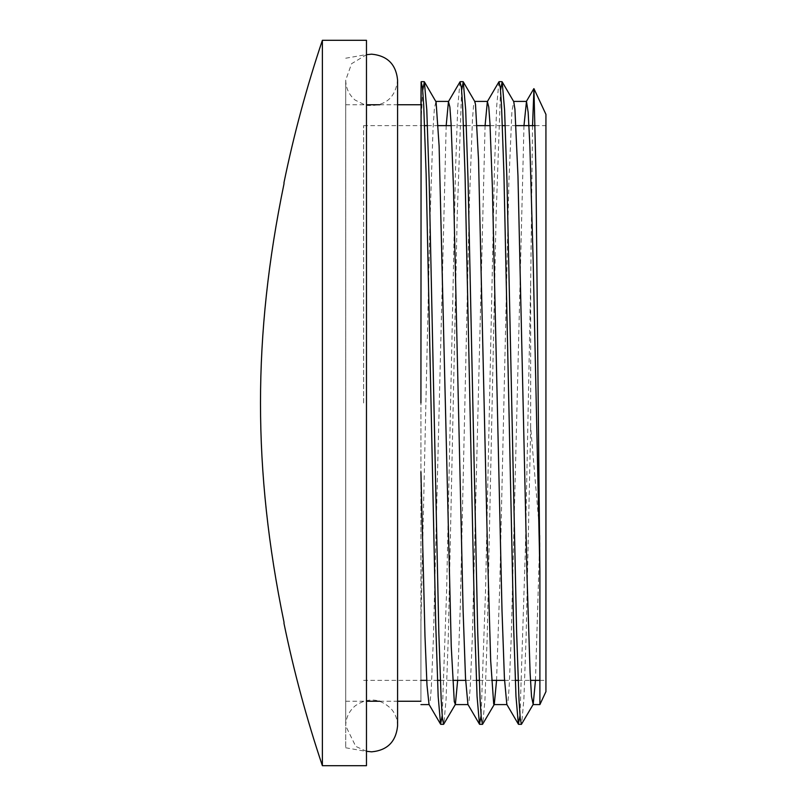 <?xml version="1.0" encoding="UTF-8"?>
<svg xmlns="http://www.w3.org/2000/svg" width="806" height="806" viewBox="0 0 806 806"><rect width="100%" height="100%" fill="white"/><g stroke="black" fill="none" stroke-linecap="round" stroke-linejoin="round"><path stroke-width="0.6" stroke-dasharray="4.03 3.02" d="M532.544 125.625L530.68 282.221L525.341 550.689L520.001 715.819M545.934 691.629L545.934 114.371M530.68 282.231L530.68 427.22L539.889 535.013L539.889 704.595M530.68 427.22L526.157 634.987L523.89 699.155L521.633 724.181M500.546 90.141L496.093 216.159L487.177 637.717L484.95 699.991L482.723 724.181M461.647 90.161L457.193 216.119L448.277 637.687L446.05 699.961L443.824 724.151M422.747 90.181L420.923 124.708L420.923 104.75L420.923 403M498.914 81.859L496.687 106.231L494.461 168.555L485.555 589.962L481.101 715.829M460.014 81.839L457.788 106.251L455.551 168.585L446.645 589.972L442.192 715.849M523.981 125.625L511.266 636.639L509.15 687.085L508.092 700.182L506.823 704.434M485.081 125.625L472.366 636.649L470.251 687.085L469.193 700.202L467.913 704.414M446.181 125.625L433.467 636.659L431.351 687.085L430.283 700.213L429.014 704.404M420.923 104.75L420.923 701.25L420.923 622.857L430.021 219.867L433.054 128.648L434.384 108.326L435.935 101.576M457.657 680.375L460.347 604.802L469.445 200.432L472.477 119.117L473.545 105.888L474.835 101.596M496.567 680.375L499.77 585.317L508.868 182.428L511.901 111.581L513.734 101.616M535.466 680.375L539.889 535.013M420.923 622.857L420.923 124.708M283.994 623.451L283.994 622.141C252.661 470.029 252.661 335.971 283.994 183.859L283.994 182.549M545.934 403L545.934 125.625L545.934 403M363.617 403L363.617 125.625L363.617 403M322.38 765.7L322.38 40.3M366.468 765.7L366.468 40.3M366.468 403L366.468 751.434L366.468 403M345.714 403L345.714 747.777L345.714 403M363.617 680.375L420.923 680.375M426.727 680.375L437.497 680.375M440.348 680.375L452.67 680.375M465.626 680.375L476.396 680.375M479.248 680.375L491.569 680.375M504.536 680.375L515.296 680.375M518.147 680.375L530.469 680.375M539.889 680.375L545.934 680.375M363.617 125.625L424.591 125.625M427.452 125.625L438.212 125.625M451.179 125.625L463.5 125.625M466.352 125.625L477.112 125.625M490.078 125.625L502.4 125.625M505.251 125.625L516.011 125.625M535.234 125.625L545.934 125.625M345.714 747.777L366.468 751.434M345.714 58.223L366.468 54.566M345.714 701.25L366.468 701.25M379.747 701.25L397.59 701.25M345.714 104.75L366.468 104.75M379.747 104.75L397.59 104.75M366.468 751.303L355.758 746.386L345.714 725.894L345.714 80.106L345.714 725.894C345.895 717.632 349.159 710.862 355.527 705.582C368.453 697.13 380.422 698.318 391.444 709.129C395.474 713.995 397.519 719.577 397.59 725.894L397.59 80.106C395.353 98.352 384.805 106.785 365.934 105.405L355.073 100.055C348.998 94.796 345.875 88.146 345.714 80.106L351.567 63.704L366.468 54.697"/><path stroke-width="1.21" d="M533.955 88.67L545.934 114.371L545.934 691.629L539.889 704.595L539.889 571.837L535.94 171.497L533.945 88.68L532.544 125.625M502.178 81.869L513.734 101.616L514.933 109.253L517.966 175.99L527.064 577.58L530.096 672.768L531.527 696.505L533.179 704.434L521.422 724.352L520.223 718.267L519.024 700.394L516.616 632.085L506.994 181.541L504.586 109.868L502.178 81.869L500.546 90.141M463.279 81.849L474.835 101.596L475.51 104.548L478.542 160.152L487.64 556.362L490.673 660.517L493.705 704.122L494.28 704.424L482.522 724.352L481.323 718.287L480.114 700.384L477.716 632.126L468.095 181.642L465.687 109.928L463.279 81.849L461.647 90.161M424.379 81.819L436.086 101.949L439.119 146.027L451.249 646.452L454.282 701.603L455.38 704.404L443.622 724.322L442.423 718.307L441.214 700.364L438.807 632.106L429.185 181.572L426.787 109.858L424.379 81.819L422.747 90.181M397.59 104.75L420.923 104.75L421.115 81.849L420.923 403M520.001 715.819L518.379 724.181L515.971 696.324L513.563 624.67L503.931 173.955L501.523 105.626L500.325 87.713L498.914 81.859L487.358 101.606L485.081 125.625M481.101 715.829L479.469 724.161L477.061 696.324L474.663 624.7L465.032 173.965L462.624 105.616L461.425 87.733L460.014 81.839L448.458 101.586L446.181 125.625M442.192 715.849L440.57 724.151L438.162 696.273L435.754 624.65L426.132 173.955L423.724 105.616L422.515 87.753L421.115 81.849M539.889 571.837L533.189 261.517L529.834 144.526L528.162 112.356L526.479 101.425L523.981 125.625M518.379 724.181L506.823 704.434L504.415 678.078L502.007 610.706L492.395 187.909L489.988 123.862L488.779 107.077L487.358 101.606M479.469 724.161L467.913 704.414L465.515 678.078L463.107 610.726L453.486 187.919L451.088 123.852L449.879 107.087L448.458 101.586M440.57 724.151L429.014 704.404L426.989 685.171L424.974 636.085L420.923 471.883M455.38 704.404L457.657 680.375M494.28 704.424L496.567 680.375M533.179 704.434L535.466 680.375M322.38 40.3C306.703 86.937 293.908 134.36 283.994 182.549L283.994 183.859C252.661 335.971 252.661 470.029 283.994 622.141L283.994 623.451C293.938 671.761 306.733 719.174 322.38 765.7L366.468 765.7L366.468 40.3L322.38 40.3L322.38 765.7M501.977 81.668L499.126 81.668M463.067 81.668L460.216 81.668M424.168 81.668L421.316 81.668M521.351 724.332L518.57 724.332M482.451 724.332L479.671 724.332M443.622 724.332L440.771 724.332M533.844 88.66L526.268 101.616M420.923 704.595L429.124 704.595M455.158 704.595L468.024 704.595M494.068 704.595L506.914 704.595M532.968 704.595L539.889 704.595M435.834 101.405L448.68 101.405M474.724 101.405L487.58 101.405M513.613 101.405L526.479 101.405M420.923 680.375L426.727 680.375M437.497 680.375L440.348 680.375M452.67 680.375L465.626 680.375M476.396 680.375L479.248 680.375M491.569 680.375L504.536 680.375M515.296 680.375L518.147 680.375M530.469 680.375L539.889 680.375M424.591 125.625L427.452 125.625M438.212 125.625L451.179 125.625M463.5 125.625L466.352 125.625M477.112 125.625L490.078 125.625M502.4 125.625L505.251 125.625M516.011 125.625L535.234 125.625M366.468 701.25L379.747 701.25M397.59 701.25L420.923 701.25M366.468 104.75L379.747 104.75M366.468 751.303L371.657 751.827C387.323 750.366 395.968 741.722 397.59 725.894L397.59 80.106C396.048 64.359 387.404 55.715 371.657 54.173L366.468 54.697"/></g></svg>
